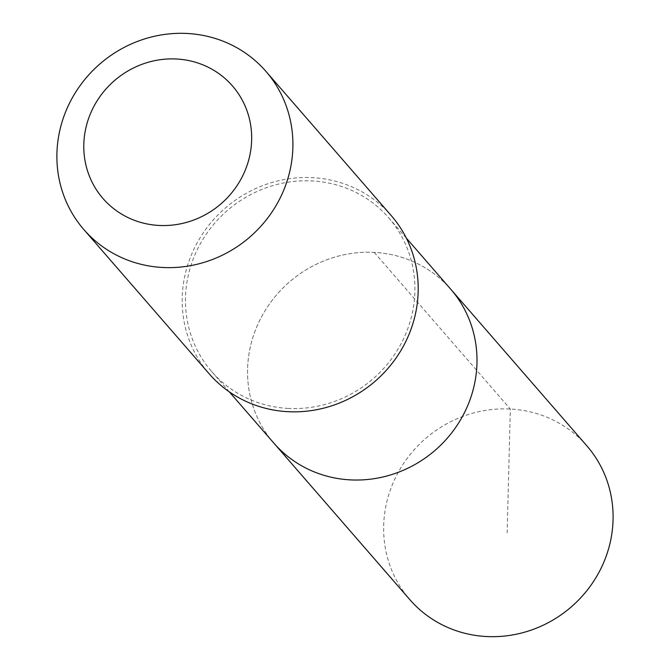 <?xml version="1.0" encoding="UTF-8"?>
<svg xmlns="http://www.w3.org/2000/svg" width="670" height="670" viewBox="0 0 670 670"><rect width="100%" height="100%" fill="white"/><g stroke="black" fill="none" stroke-linecap="round" stroke-linejoin="round"><path stroke-width="0.5" stroke-dasharray="3.35 2.51" d="M273.77 443.029A117.242 111.312 139 0 1 289.272 282.112A117.242 111.312 139 0 1 450.776 289.247A117.242 111.312 139 0 0 289.272 282.112A117.242 111.312 139 0 0 273.77 443.029M586.87 445.868A117.25 111.32 -41 0 0 510.766 409.052A117.25 111.32 -41 0 0 397.385 473.916A117.25 111.32 -41 0 0 409.856 599.675M287.79 408.39A117.233 111.304 -41 0 0 401.163 343.534A117.233 111.304 -41 0 0 388.684 217.784A117.233 111.304 -41 0 0 312.589 180.967A117.233 111.304 -41 0 0 199.216 245.823A117.233 111.304 -41 0 0 211.686 371.565A117.233 111.304 -41 0 0 287.79 408.39M391.23 215.581A120.6 114.503 -41 0 0 312.94 177.701A120.6 114.503 -41 0 0 196.318 244.424A120.6 114.503 -41 0 0 209.149 373.776M374.228 252.397L510.322 409.027L507.156 532.893M211.686 371.565L229.299 391.841M388.684 217.784L406.296 238.051"/><path stroke-width="1" d="M406.296 238.051L450.776 289.247A117.242 111.312 139 0 1 463.255 414.998A117.242 111.312 139 0 1 349.874 479.854A117.242 111.312 139 0 1 273.77 443.029L409.856 599.675A117.25 111.32 -41 0 0 485.968 636.5A117.25 111.32 -41 0 0 599.349 571.636A117.25 111.32 -41 0 0 586.87 445.868L450.776 289.247A117.242 111.312 139 0 1 463.255 414.998A117.242 111.312 139 0 1 349.874 479.854A117.242 111.312 139 0 1 273.77 443.029L229.299 391.841M83.859 229.576L209.149 373.776A120.6 114.503 -41 0 0 375.284 381.113A120.6 114.503 -41 0 0 391.23 215.581L265.94 71.38A120.6 114.503 -41 0 0 187.65 33.5A120.6 114.503 -41 0 0 71.028 100.215A120.6 114.503 -41 0 0 83.859 229.576A120.6 114.503 -41 0 0 249.994 236.912A120.6 114.503 -41 0 0 265.94 71.38M176.805 59.019A85.785 81.447 -41 0 0 90.919 179.719A85.785 81.447 -41 0 0 235.463 187.935A85.785 81.447 -41 0 0 176.805 59.019"/></g></svg>
